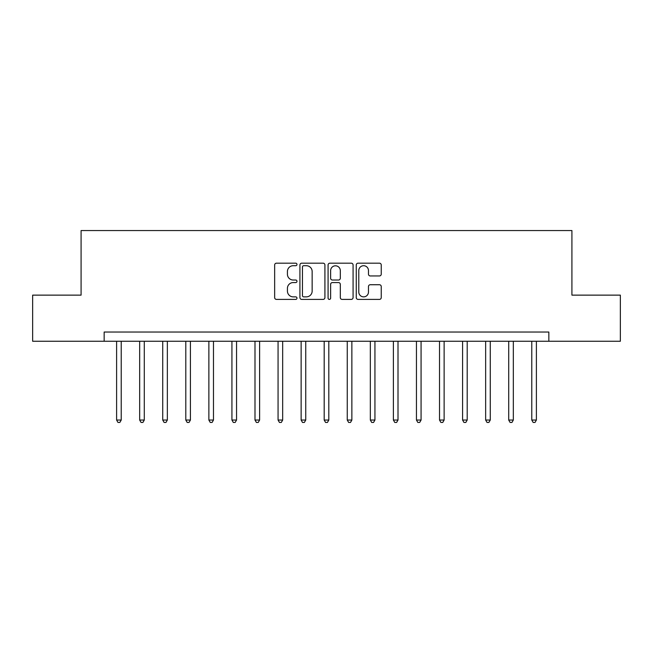 <?xml version="1.0" encoding="UTF-8"?>
<svg xmlns="http://www.w3.org/2000/svg" width="653" height="653" viewBox="0 0 653 653"><rect width="100%" height="100%" fill="white"/><g stroke="black" fill="none" stroke-linecap="round" stroke-linejoin="round"><path stroke-width="0.98" d="M296.976 264.449A1.265 1.265 0 0 0 295.711 263.183L276.464 263.183A1.812 1.812 0 0 0 274.652 264.996L274.652 297.597A1.812 1.812 0 0 0 276.464 299.401L295.711 299.401A1.265 1.265 0 0 0 296.976 298.135A1.265 1.265 0 0 0 295.711 296.87L293.221 296.87A5.795 5.795 0 0 1 287.426 291.075L287.426 288.357A5.795 5.795 0 0 1 293.221 282.561L295.711 282.561A1.265 1.265 0 0 0 296.976 281.296A1.265 1.265 0 0 0 295.711 280.023L293.221 280.023A5.795 5.795 0 0 1 287.426 274.227L287.426 271.509A5.795 5.795 0 0 1 293.221 265.714L295.711 265.714A1.265 1.265 0 0 0 296.976 264.449M379.434 275.95A1.812 1.812 0 0 0 381.246 274.138L381.246 264.996A1.812 1.812 0 0 0 379.434 263.183L358.056 263.183A1.812 1.812 0 0 0 356.252 264.996L356.252 297.597A1.812 1.812 0 0 0 358.056 299.401L379.434 299.401A1.812 1.812 0 0 0 381.246 297.597L381.246 286.545A1.812 1.812 0 0 0 379.434 284.732L370.284 284.732A1.812 1.812 0 0 0 368.472 286.545L368.472 292.022A4.849 4.849 0 0 1 363.631 296.87A4.849 4.849 0 0 1 358.783 292.022L358.783 270.562A4.849 4.849 0 0 1 363.631 265.714A4.849 4.849 0 0 1 368.472 270.562L368.472 274.138A1.812 1.812 0 0 0 370.284 275.95L379.434 275.95M104.153 341.258L32.65 341.258L32.65 295.132L81.086 295.132L81.086 230.55L571.914 230.55L571.914 295.132L620.35 295.132L620.35 341.258L548.846 341.258L548.846 332.034L104.153 332.034L104.153 341.258L548.846 341.258M324.916 264.996A1.812 1.812 0 0 0 323.104 263.183L301.735 263.183A1.812 1.812 0 0 0 299.923 264.996L299.923 297.597A1.812 1.812 0 0 0 301.735 299.401L323.104 299.401A1.812 1.812 0 0 0 324.916 297.597L324.916 264.996M329.896 263.183L351.265 263.183A1.812 1.812 0 0 1 353.077 264.996L353.077 297.597A1.812 1.812 0 0 1 351.265 299.401L342.123 299.401A1.812 1.812 0 0 1 340.311 297.597L340.311 284.373A1.812 1.812 0 0 0 338.499 282.561L332.434 282.561A1.812 1.812 0 0 0 330.622 284.373L330.622 298.135A1.265 1.265 0 0 1 329.349 299.401A1.265 1.265 0 0 1 328.084 298.135L328.084 264.996A1.812 1.812 0 0 1 329.896 263.183M303.727 265.714A1.265 1.265 0 0 0 302.453 266.987L302.453 295.597A1.265 1.265 0 0 0 303.727 296.87L306.347 296.87A5.795 5.795 0 0 0 312.15 291.075L312.15 271.509A5.795 5.795 0 0 0 306.347 265.714L303.727 265.714M340.311 270.652A4.849 4.849 0 0 0 335.462 265.804A4.849 4.849 0 0 0 330.622 270.652L330.622 278.211A1.812 1.812 0 0 0 332.434 280.023L338.499 280.023A1.812 1.812 0 0 0 340.311 278.211L340.311 270.652M116.609 341.258L116.609 420.05L121.221 420.05L121.221 341.258M121.221 420.05L119.834 422.45L117.989 422.45L116.609 420.05M139.669 341.258L139.669 420.05L144.289 420.05L144.289 341.258M144.289 420.05L142.901 422.45L141.056 422.45L139.669 420.05M162.736 341.258L162.736 420.05L167.348 420.05L167.348 341.258M167.348 420.05L165.968 422.45L164.123 422.45L162.736 420.05M185.803 341.258L185.803 420.05L190.415 420.05L190.415 341.258M190.415 420.05L189.035 422.45L187.182 422.45L185.803 420.05M208.87 341.258L208.87 420.05L213.482 420.05L213.482 341.258M213.482 420.05L212.094 422.45L210.25 422.45L208.87 420.05M231.929 341.258L231.929 420.05L236.549 420.05L236.549 341.258M236.549 420.05L235.162 422.45L233.317 422.45L231.929 420.05M254.996 341.258L254.996 420.05L259.608 420.05L259.608 341.258M259.608 420.05L258.229 422.45L256.384 422.45L254.996 420.05M278.064 341.258L278.064 420.05L282.676 420.05L282.676 341.258M282.676 420.05L281.296 422.45L279.443 422.45L278.064 420.05M301.131 341.258L301.131 420.05L305.743 420.05L305.743 341.258M305.743 420.05L304.355 422.45L302.51 422.45L301.131 420.05M324.19 341.258L324.19 420.05L328.81 420.05L328.81 341.258M328.81 420.05L327.422 422.45L325.578 422.45L324.19 420.05M347.257 341.258L347.257 420.05L351.869 420.05L351.869 341.258M351.869 420.05L350.49 422.45L348.645 422.45L347.257 420.05M370.324 341.258L370.324 420.05L374.936 420.05L374.936 341.258M374.936 420.05L373.557 422.45L371.704 422.45L370.324 420.05M393.392 341.258L393.392 420.05L398.004 420.05L398.004 341.258M398.004 420.05L396.616 422.45L394.771 422.45L393.392 420.05M416.451 341.258L416.451 420.05L421.071 420.05L421.071 341.258M421.071 420.05L419.683 422.45L417.838 422.45L416.451 420.05M439.518 341.258L439.518 420.05L444.13 420.05L444.13 341.258M444.13 420.05L442.75 422.45L440.906 422.45L439.518 420.05M462.585 341.258L462.585 420.05L467.197 420.05L467.197 341.258M467.197 420.05L465.818 422.45L463.965 422.45L462.585 420.05M485.652 341.258L485.652 420.05L490.264 420.05L490.264 341.258M490.264 420.05L488.877 422.45L487.032 422.45L485.652 420.05M508.711 341.258L508.711 420.05L513.331 420.05L513.331 341.258M513.331 420.05L511.944 422.45L510.099 422.45L508.711 420.05M531.779 341.258L531.779 420.05L536.391 420.05L536.391 341.258M536.391 420.05L535.011 422.45L533.166 422.45L531.779 420.05"/></g></svg>
